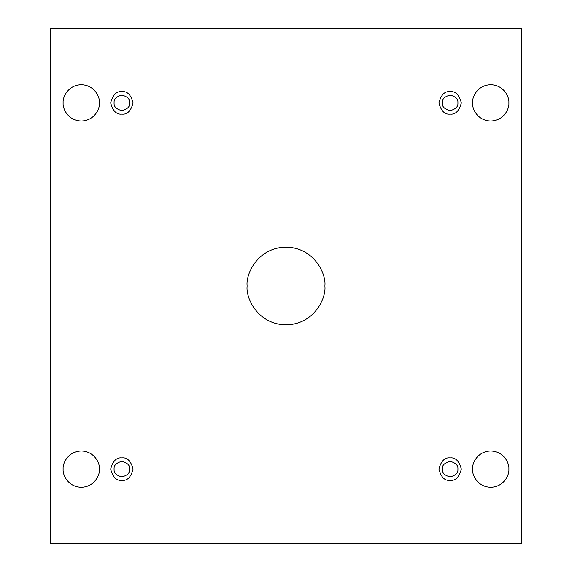 <?xml version="1.0" encoding="UTF-8"?>
<svg xmlns="http://www.w3.org/2000/svg" width="572" height="572" viewBox="0 0 572 572"><rect width="100%" height="100%" fill="white"/><g stroke="black" fill="none" stroke-linecap="round" stroke-linejoin="round"><path stroke-width="0.43" stroke-dasharray="2.86 2.15" d="M324.867 286C326.433 297.368 314.772 324.338 286 324.867C257.228 324.338 245.567 297.368 247.133 286C245.567 274.632 257.228 247.662 286 247.133C314.772 247.662 326.433 274.632 324.867 286C326.433 274.632 314.772 247.662 286 247.133C257.228 247.662 245.567 274.632 247.133 286C245.567 297.368 257.228 324.338 286 324.867C314.772 324.338 326.433 297.368 324.867 286M508.851 469.119C509.581 474.424 504.139 487.008 490.712 487.258C477.284 487.008 471.843 474.424 472.572 469.119C471.843 474.424 477.284 487.008 490.712 487.258C504.139 487.008 509.581 474.424 508.851 469.119C509.581 463.813 504.139 451.222 490.712 450.979C477.284 451.222 471.843 463.813 472.572 469.119C471.843 463.813 477.284 451.222 490.712 450.979C504.139 451.222 509.581 463.813 508.851 469.119M99.428 469.119C100.157 474.424 94.716 487.008 81.288 487.258C67.861 487.008 62.419 474.424 63.149 469.119C62.419 474.424 67.861 487.008 81.288 487.258C94.716 487.008 100.157 474.424 99.428 469.119C100.157 463.813 94.716 451.222 81.288 450.979C67.861 451.222 62.419 463.813 63.149 469.119C62.419 463.813 67.861 451.222 81.288 450.979C94.716 451.222 100.157 463.813 99.428 469.119M508.851 102.881C509.581 108.187 504.139 120.778 490.712 121.021C477.284 120.778 471.843 108.187 472.572 102.881C471.843 108.187 477.284 120.778 490.712 121.021C504.139 120.778 509.581 108.187 508.851 102.881C509.581 97.576 504.139 84.992 490.712 84.742C477.284 84.992 471.843 97.576 472.572 102.881C471.843 97.576 477.284 84.992 490.712 84.742C504.139 84.992 509.581 97.576 508.851 102.881M99.428 102.881C100.157 108.187 94.716 120.778 81.288 121.021C67.861 120.778 62.419 108.187 63.149 102.881C62.419 108.187 67.861 120.778 81.288 121.021C94.716 120.778 100.157 108.187 99.428 102.881C100.157 97.576 94.716 84.992 81.288 84.742C67.861 84.992 62.419 97.576 63.149 102.881C62.419 97.576 67.861 84.992 81.288 84.742C94.716 84.992 100.157 97.576 99.428 102.881M121.886 91.656C127.191 91.019 130.938 94.759 133.112 102.881C130.938 111.011 127.191 114.75 121.886 114.114C127.191 114.75 130.938 111.011 133.112 102.881C130.938 94.759 127.191 91.019 121.886 91.656C116.581 91.019 112.834 94.759 110.661 102.881C112.834 111.011 116.581 114.75 121.886 114.114C116.581 114.75 112.834 111.011 110.661 102.881C112.834 94.759 116.581 91.019 121.886 91.656M129.658 102.881C130.101 106.556 127.513 109.152 121.886 110.661C116.259 109.152 113.671 106.556 114.114 102.881C113.671 106.556 116.259 109.152 121.886 110.661C127.513 109.152 130.101 106.556 129.658 102.881C130.101 99.206 127.513 96.618 121.886 95.109C116.259 96.618 113.671 99.206 114.114 102.881C113.671 99.206 116.259 96.618 121.886 95.109C127.513 96.618 130.101 99.206 129.658 102.881M450.114 91.656C455.419 91.019 459.166 94.759 461.339 102.881C459.166 111.011 455.419 114.75 450.114 114.114C455.419 114.75 459.166 111.011 461.339 102.881C459.166 94.759 455.419 91.019 450.114 91.656C444.809 91.019 441.062 94.759 438.888 102.881C441.062 111.011 444.809 114.75 450.114 114.114C444.809 114.75 441.062 111.011 438.888 102.881C441.062 94.759 444.809 91.019 450.114 91.656M457.886 102.881C458.329 106.556 455.741 109.152 450.114 110.661C444.487 109.152 441.899 106.556 442.342 102.881C441.899 106.556 444.487 109.152 450.114 110.661C455.741 109.152 458.329 106.556 457.886 102.881C458.329 99.206 455.741 96.618 450.114 95.109C444.487 96.618 441.899 99.206 442.342 102.881C441.899 99.206 444.487 96.618 450.114 95.109C455.741 96.618 458.329 99.206 457.886 102.881M450.114 457.886C455.419 457.25 459.166 460.989 461.339 469.119C459.166 477.241 455.419 480.981 450.114 480.344C455.419 480.981 459.166 477.241 461.339 469.119C459.166 460.989 455.419 457.25 450.114 457.886C444.809 457.25 441.062 460.989 438.888 469.119C441.062 477.241 444.809 480.981 450.114 480.344C444.809 480.981 441.062 477.241 438.888 469.119C441.062 460.989 444.809 457.25 450.114 457.886M457.886 469.119C458.329 472.794 455.741 475.382 450.114 476.891C444.487 475.382 441.899 472.794 442.342 469.119C441.899 472.794 444.487 475.382 450.114 476.891C455.741 475.382 458.329 472.794 457.886 469.119C458.329 465.444 455.741 462.848 450.114 461.339C444.487 462.848 441.899 465.444 442.342 469.119C441.899 465.444 444.487 462.848 450.114 461.339C455.741 462.848 458.329 465.444 457.886 469.119M121.886 457.886C127.191 457.25 130.938 460.989 133.112 469.119C130.938 477.241 127.191 480.981 121.886 480.344C127.191 480.981 130.938 477.241 133.112 469.119C130.938 460.989 127.191 457.25 121.886 457.886C116.581 457.25 112.834 460.989 110.661 469.119C112.834 477.241 116.581 480.981 121.886 480.344C116.581 480.981 112.834 477.241 110.661 469.119C112.834 460.989 116.581 457.25 121.886 457.886M129.658 469.119C130.101 472.794 127.513 475.382 121.886 476.891C116.259 475.382 113.671 472.794 114.114 469.119C113.671 472.794 116.259 475.382 121.886 476.891C127.513 475.382 130.101 472.794 129.658 469.119C130.101 465.444 127.513 462.848 121.886 461.339C116.259 462.848 113.671 465.444 114.114 469.119C113.671 465.444 116.259 462.848 121.886 461.339C127.513 462.848 130.101 465.444 129.658 469.119M521.807 28.6L50.193 28.6L50.193 543.4L521.807 543.4L521.807 28.6L521.807 543.4L50.193 543.4L50.193 28.6L521.807 28.6"/><path stroke-width="0.86" d="M247.133 286C245.567 297.368 257.228 324.338 286 324.867C314.772 324.338 326.433 297.368 324.867 286C326.433 297.368 314.772 324.338 286 324.867C257.228 324.338 245.567 297.368 247.133 286C245.567 274.632 257.228 247.662 286 247.133C314.772 247.662 326.433 274.632 324.867 286C326.433 274.632 314.772 247.662 286 247.133C257.228 247.662 245.567 274.632 247.133 286M472.572 469.119C471.843 474.424 477.284 487.008 490.712 487.258C504.139 487.008 509.581 474.424 508.851 469.119C509.581 474.424 504.139 487.008 490.712 487.258C477.284 487.008 471.843 474.424 472.572 469.119C471.843 463.813 477.284 451.222 490.712 450.979C504.139 451.222 509.581 463.813 508.851 469.119C509.581 463.813 504.139 451.222 490.712 450.979C477.284 451.222 471.843 463.813 472.572 469.119M63.149 469.119C62.419 474.424 67.861 487.008 81.288 487.258C94.716 487.008 100.157 474.424 99.428 469.119C100.157 474.424 94.716 487.008 81.288 487.258C67.861 487.008 62.419 474.424 63.149 469.119C62.419 463.813 67.861 451.222 81.288 450.979C94.716 451.222 100.157 463.813 99.428 469.119C100.157 463.813 94.716 451.222 81.288 450.979C67.861 451.222 62.419 463.813 63.149 469.119M472.572 102.881C471.843 108.187 477.284 120.778 490.712 121.021C504.139 120.778 509.581 108.187 508.851 102.881C509.581 108.187 504.139 120.778 490.712 121.021C477.284 120.778 471.843 108.187 472.572 102.881C471.843 97.576 477.284 84.992 490.712 84.742C504.139 84.992 509.581 97.576 508.851 102.881C509.581 97.576 504.139 84.992 490.712 84.742C477.284 84.992 471.843 97.576 472.572 102.881M63.149 102.881C62.419 108.187 67.861 120.778 81.288 121.021C94.716 120.778 100.157 108.187 99.428 102.881C100.157 108.187 94.716 120.778 81.288 121.021C67.861 120.778 62.419 108.187 63.149 102.881C62.419 97.576 67.861 84.992 81.288 84.742C94.716 84.992 100.157 97.576 99.428 102.881C100.157 97.576 94.716 84.992 81.288 84.742C67.861 84.992 62.419 97.576 63.149 102.881M121.886 114.114C127.191 114.75 130.938 111.011 133.112 102.881C130.938 94.759 127.191 91.019 121.886 91.656C127.191 91.019 130.938 94.759 133.112 102.881C130.938 111.011 127.191 114.75 121.886 114.114C116.581 114.75 112.834 111.011 110.661 102.881C112.834 94.759 116.581 91.019 121.886 91.656C116.581 91.019 112.834 94.759 110.661 102.881C112.834 111.011 116.581 114.75 121.886 114.114M114.114 102.881C113.671 106.556 116.259 109.152 121.886 110.661C127.513 109.152 130.101 106.556 129.658 102.881C130.101 99.206 127.513 96.618 121.886 95.109C116.259 96.618 113.671 99.206 114.114 102.881C113.671 99.206 116.259 96.618 121.886 95.109C127.513 96.618 130.101 99.206 129.658 102.881C130.101 106.556 127.513 109.152 121.886 110.661C116.259 109.152 113.671 106.556 114.114 102.881M450.114 114.114C455.419 114.75 459.166 111.011 461.339 102.881C459.166 94.759 455.419 91.019 450.114 91.656C455.419 91.019 459.166 94.759 461.339 102.881C459.166 111.011 455.419 114.75 450.114 114.114C444.809 114.75 441.062 111.011 438.888 102.881C441.062 94.759 444.809 91.019 450.114 91.656C444.809 91.019 441.062 94.759 438.888 102.881C441.062 111.011 444.809 114.75 450.114 114.114M442.342 102.881C441.899 106.556 444.487 109.152 450.114 110.661C455.741 109.152 458.329 106.556 457.886 102.881C458.329 99.206 455.741 96.618 450.114 95.109C444.487 96.618 441.899 99.206 442.342 102.881C441.899 99.206 444.487 96.618 450.114 95.109C455.741 96.618 458.329 99.206 457.886 102.881C458.329 106.556 455.741 109.152 450.114 110.661C444.487 109.152 441.899 106.556 442.342 102.881M450.114 480.344C455.419 480.981 459.166 477.241 461.339 469.119C459.166 460.989 455.419 457.25 450.114 457.886C455.419 457.25 459.166 460.989 461.339 469.119C459.166 477.241 455.419 480.981 450.114 480.344C444.809 480.981 441.062 477.241 438.888 469.119C441.062 460.989 444.809 457.25 450.114 457.886C444.809 457.25 441.062 460.989 438.888 469.119C441.062 477.241 444.809 480.981 450.114 480.344M442.342 469.119C441.899 472.794 444.487 475.382 450.114 476.891C455.741 475.382 458.329 472.794 457.886 469.119C458.329 465.444 455.741 462.848 450.114 461.339C444.487 462.848 441.899 465.444 442.342 469.119C441.899 465.444 444.487 462.848 450.114 461.339C455.741 462.848 458.329 465.444 457.886 469.119C458.329 472.794 455.741 475.382 450.114 476.891C444.487 475.382 441.899 472.794 442.342 469.119M121.886 480.344C127.191 480.981 130.938 477.241 133.112 469.119C130.938 460.989 127.191 457.25 121.886 457.886C127.191 457.25 130.938 460.989 133.112 469.119C130.938 477.241 127.191 480.981 121.886 480.344C116.581 480.981 112.834 477.241 110.661 469.119C112.834 460.989 116.581 457.25 121.886 457.886C116.581 457.25 112.834 460.989 110.661 469.119C112.834 477.241 116.581 480.981 121.886 480.344M114.114 469.119C113.671 472.794 116.259 475.382 121.886 476.891C127.513 475.382 130.101 472.794 129.658 469.119C130.101 465.444 127.513 462.848 121.886 461.339C116.259 462.848 113.671 465.444 114.114 469.119C113.671 465.444 116.259 462.848 121.886 461.339C127.513 462.848 130.101 465.444 129.658 469.119C130.101 472.794 127.513 475.382 121.886 476.891C116.259 475.382 113.671 472.794 114.114 469.119M521.807 28.6L50.193 28.6L50.193 543.4L521.807 543.4L521.807 28.6L521.807 543.4L50.193 543.4L50.193 28.6L521.807 28.6"/></g></svg>
